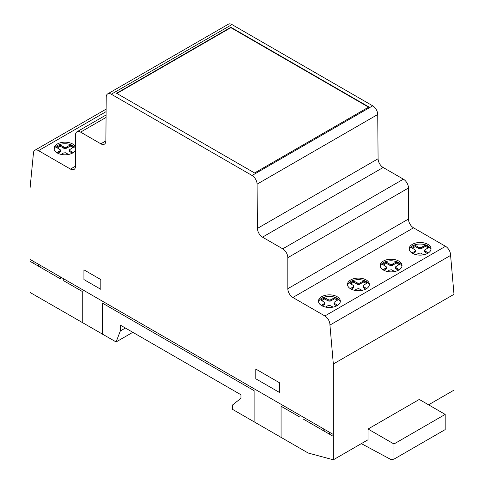 <?xml version="1.0" encoding="UTF-8"?>
<svg xmlns="http://www.w3.org/2000/svg" width="484" height="484" viewBox="0 0 484 484"><rect width="100%" height="100%" fill="white"/><g stroke="black" fill="none" stroke-linecap="round" stroke-linejoin="round"><path stroke-width="0.73" d="M340.258 301.937A10.938 6.316 0 0 0 335.152 297.345A10.938 6.316 0 0 0 320.106 299.402A10.938 6.316 0 0 0 318.557 301.937M320.106 297.848A10.938 6.316 180 0 1 335.152 295.791A10.938 6.316 180 0 1 340.343 301.163A10.938 6.316 180 0 1 338.715 304.478A10.938 6.316 180 0 1 326.422 307.237A10.938 6.316 180 0 1 318.472 301.163A10.938 6.316 180 0 1 320.106 297.848M369.274 285.191A10.938 6.316 0 0 0 366.158 281.5A10.938 6.316 0 0 0 354.869 279.994A10.938 6.316 0 0 0 347.572 285.191M366.158 279.946A10.938 6.316 180 0 1 369.359 284.411A10.938 6.316 180 0 1 366.158 288.875A10.938 6.316 180 0 1 350.688 288.875A10.938 6.316 180 0 1 347.488 284.411A10.938 6.316 180 0 1 354.24 278.578A10.938 6.316 180 0 1 366.158 279.946M401.938 266.333A10.938 6.316 0 0 0 396.826 261.741A10.938 6.316 0 0 0 381.779 263.792A10.938 6.316 0 0 0 380.23 266.333M381.779 262.237A10.938 6.316 180 0 1 396.826 260.18A10.938 6.316 180 0 1 402.016 265.553A10.938 6.316 180 0 1 400.389 268.868A10.938 6.316 180 0 1 388.095 271.627A10.938 6.316 180 0 1 380.146 265.553A10.938 6.316 180 0 1 381.779 262.237M430.948 249.581A10.938 6.316 0 0 0 427.832 245.896A10.938 6.316 0 0 0 416.542 244.39A10.938 6.316 0 0 0 409.246 249.581M427.832 244.335A10.938 6.316 180 0 1 431.032 248.8A10.938 6.316 180 0 1 427.832 253.265A10.938 6.316 180 0 1 412.362 253.265A10.938 6.316 180 0 1 409.161 248.8A10.938 6.316 180 0 1 415.913 242.968A10.938 6.316 180 0 1 427.832 244.335M75.498 148.322A10.938 6.316 0 0 0 66.483 143.802A10.938 6.316 0 0 0 55.678 146.737A10.938 6.316 0 0 0 54.129 149.278M75.498 150.234A10.938 6.316 180 0 1 74.288 151.813A10.938 6.316 180 0 1 59.242 153.87A10.938 6.316 180 0 1 54.051 148.497A10.938 6.316 180 0 1 55.678 145.182A10.938 6.316 180 0 1 66.483 142.242A10.938 6.316 180 0 1 75.498 146.761M105.881 140.898L100.835 143.815L105.881 140.898M100.835 143.815L100.835 143.815A7.139 4.12 -120 0 0 104.405 144.165A7.139 4.12 -120 0 0 105.881 140.959L106.22 97.054A7.187 4.15 60 0 1 107.708 93.86A7.187 4.15 60 0 1 111.302 94.217L252.055 175.48A7.121 4.114 60 0 1 257.083 184.156L257.434 228.412A7.187 4.15 -120 0 0 262.503 237.154L282.747 248.837A7.206 4.162 60 0 1 287.817 257.663L287.817 288.7A7.157 4.132 -120 0 0 292.868 297.485L324.873 315.961A7.206 4.162 60 0 1 329.937 325.073L333.331 363.98L333.331 459.8L308.169 453.024L232.538 409.361L232.538 404.993L240.959 398.278L240.959 394.756L120.328 325.109L120.328 330.965L116.106 341.958L30.014 292.433L30.014 188.53L33.378 153.87A7.242 4.181 60 0 1 34.872 150.264A7.242 4.181 60 0 1 38.538 150.651L70.464 169.079A7.109 4.102 -120 0 0 74.028 169.436A7.109 4.102 -120 0 0 75.498 166.2L75.498 135.054A7.206 4.156 60 0 1 76.992 131.769A7.206 4.156 60 0 1 80.592 132.126L100.835 143.815M333.331 363.98L453.986 294.32L453.986 390.14L428.564 404.818M368.046 429.03L393.958 443.991L393.958 459.165L445.189 429.592L445.189 414.413L419.271 399.451L368.046 429.03L368.046 439.756L333.331 459.8M120.328 330.965L125.398 328.037M116.106 341.958L132.81 332.314M329.937 325.073L450.592 255.413A7.206 4.162 -120 0 0 445.522 246.302L413.524 227.825A7.157 4.132 60 0 1 408.472 219.046L408.472 188.01A7.206 4.162 -120 0 0 403.396 179.177L383.159 167.494A7.187 4.15 60 0 1 378.083 158.752L377.738 114.496A7.121 4.114 -120 0 0 372.704 105.821L231.957 24.557A7.187 4.15 -120 0 0 228.363 24.2L107.708 93.86M73.278 152.611L70.083 150.772L69.648 149.647L73.949 146.954L70.361 144.879L66.556 147.057L64.668 147.396L60.258 145.097L56.392 147.324L60.385 149.871L60.325 151.631L57.838 153.277M72.279 153.204L69.587 151.407L69.587 150.24M72.939 147.535L70.361 146.047L66.556 148.225L64.668 148.564L60.258 146.265L57.408 147.904M63.749 147.112L63.749 148.279M64.668 147.396L64.668 148.564M65.697 147.366L65.697 148.534M66.556 147.057L66.556 148.225M66.998 146.821L66.998 147.989M70.361 144.879L70.361 146.047M70.083 150.772L70.083 151.94M61.063 154.39L63.416 153.053L65.304 152.714L68.71 154.432M60.385 149.871L59.792 150.96L56.822 152.696M59.393 151.214L59.393 152.381M59.792 150.96L59.792 152.127M60.325 150.463L60.325 151.631M60.258 145.097L60.258 146.265M230.862 27.267L368.899 106.964L254.584 172.963L116.547 93.267L230.862 27.267L230.862 27.655L116.886 93.46M368.56 107.158L230.862 27.655M428.388 252.92L425.2 251.075L424.758 249.95L429.06 247.257L425.472 245.188L420.808 247.669L418.86 247.415L415.369 245.4L411.509 247.626L415.496 250.174L414.909 251.269L411.932 253.005M416.173 254.699L418.527 253.356L420.421 253.017L423.821 254.741M425.2 251.075L425.2 252.243L424.704 251.71L424.704 250.543M427.39 253.507L425.2 252.243M425.472 245.188L425.472 246.356L420.808 248.837L418.86 248.582L415.369 246.568L412.519 248.213M428.05 247.838L425.472 246.356M422.108 247.13L422.108 248.298M421.673 247.36L421.673 248.528M420.808 247.669L420.808 248.837M419.779 247.705L419.779 248.873M418.86 247.415L418.86 248.582M399.379 269.667L396.184 267.827L395.743 266.702L400.044 264.01L396.456 261.935L391.798 264.421L389.844 264.167L386.353 262.153L382.493 264.379L386.48 266.926L385.893 268.021L382.917 269.751M387.164 271.445L389.511 270.108L391.405 269.769L394.811 271.488M396.184 267.827L396.184 268.995L395.688 268.463L395.688 267.295M398.374 270.26L396.184 268.995M396.456 261.935L396.456 263.102L391.798 265.589L389.844 265.335L386.353 263.32L383.503 264.966M399.034 264.591L396.456 263.102M393.093 263.883L393.093 265.044M392.657 264.113L392.657 265.28M391.798 264.421L391.798 265.589M390.763 264.452L390.763 265.619M389.844 264.167L389.844 265.335M386.353 262.153L386.353 263.32M386.48 266.926L386.426 268.687L383.939 270.332M386.426 267.519L386.426 268.687M385.893 268.021L385.893 269.183M385.488 268.269L385.488 269.437M415.369 245.4L415.369 246.568M415.496 250.174L415.441 251.94L412.955 253.58M415.441 250.772L415.441 251.94M414.909 251.269L414.909 252.436M414.504 251.517L414.504 252.684M366.715 288.524L363.526 286.679L363.085 285.554L367.386 282.862L363.799 280.793L359.993 282.971L358.106 283.309L353.695 281.004L349.835 283.237L353.822 285.784L353.235 286.873L350.259 288.609M354.5 290.303L356.853 288.966L358.741 288.621L362.147 290.346M363.526 286.679L363.526 287.847L363.024 287.321L363.024 286.153M365.716 289.117L363.526 287.847M363.799 280.793L363.799 281.96L359.134 284.447L357.186 284.193L353.695 282.172L350.846 283.818M366.376 283.449L363.799 281.96M360.435 282.735L360.435 283.902M359.993 282.971L359.993 284.138M359.134 283.279L359.134 284.447M358.106 283.309L358.106 284.477M357.186 283.025L357.186 284.193M337.705 305.277L334.511 303.432L334.069 302.306L338.37 299.614L334.783 297.545L330.983 299.723L329.09 300.062L324.679 297.757L320.819 299.989L324.806 302.536L324.219 303.625L321.243 305.362M325.484 307.056L327.837 305.719L329.731 305.374L333.137 307.098M334.511 303.432L334.511 304.599L334.014 304.073L334.014 302.905M336.701 305.864L334.511 304.599M334.783 297.545L334.783 298.713L330.124 301.193L328.17 300.939L324.679 298.924L321.83 300.57M337.36 300.201L334.783 298.713M331.419 299.487L331.419 300.655M330.983 299.723L330.983 300.891M330.124 300.026L330.124 301.193M329.09 300.062L329.09 301.229M328.17 299.777L328.17 300.939M324.679 297.757L324.679 298.924M324.806 302.536L324.752 304.297L322.265 305.942M324.752 303.129L324.752 304.297M324.219 303.625L324.219 304.793M323.814 303.879L323.814 305.047M353.695 281.004L353.695 282.172M353.822 285.784L353.762 287.544L351.275 289.19M353.762 286.377L353.762 287.544M353.235 286.873L353.235 288.041M352.83 287.127L352.83 288.295M453.986 294.32L450.592 255.413M393.958 459.165L390.794 459.449L361.348 443.622M393.958 443.991L445.189 414.413M323.197 430.56L323.197 428.636M324.873 429.604L324.873 431.528M329.447 434.166L329.368 432.2M279.395 392.415L279.395 382.687L255.794 369.062L255.794 378.791L279.395 392.415M281.071 437.379L281.071 406.239L299.596 416.936M102.493 334.281L102.493 303.135L254.112 390.679L254.112 421.818M302.984 418.89L333.331 436.411M83.932 279.564L100.823 289.317L100.823 279.589L83.932 269.836L83.932 279.564M63.719 278.826L63.719 280.75L82.25 291.453L82.25 322.592M30.014 261.293L60.367 278.814L60.367 276.89M33.947 261.638L33.916 263.544M30.014 259.37L333.301 434.475M38.448 266.164L38.448 264.24M40.118 265.202L40.118 267.126M80.592 132.126L106.063 117.418M38.538 150.651L106.111 111.641M70.464 169.079L75.498 166.175M111.302 94.217L231.957 24.557M324.873 315.961L445.522 246.302M292.868 297.485L413.524 227.825M287.817 288.7L408.472 219.046M287.817 257.663L408.472 188.01M282.747 248.837L403.396 179.177M262.503 237.154L383.159 167.494M257.434 228.412L378.083 158.752M257.083 184.156L377.738 114.496M252.055 175.48L372.704 105.821M34.872 150.264L106.129 109.124M76.992 131.769L106.081 114.974"/></g></svg>
